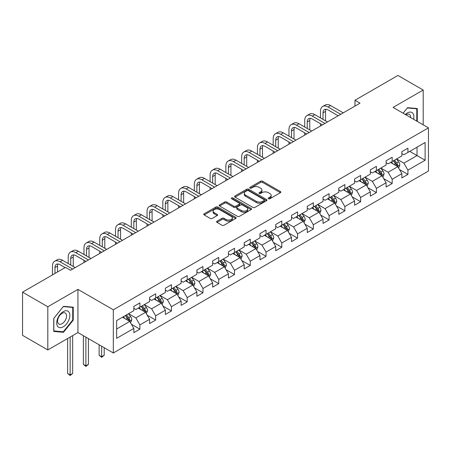 <?xml version="1.0" encoding="UTF-8"?>
<svg xmlns="http://www.w3.org/2000/svg" width="451" height="451" viewBox="0 0 451 451"><rect width="100%" height="100%" fill="white"/><g stroke="black" fill="none" stroke-linecap="round" stroke-linejoin="round"><path stroke-width="0.68" d="M268.486 198.767A0.981 0.569 0 0 0 269.873 198.767L280.415 192.684A1.404 0.812 0 0 0 280.826 192.109A1.404 0.812 0 0 0 280.415 191.534L262.555 181.229A1.404 0.812 0 0 0 260.571 181.229L250.029 187.312A0.981 0.569 0 0 0 249.741 187.712A0.981 0.569 0 0 0 250.029 188.112A0.981 0.569 0 0 0 251.421 188.112L252.785 187.328A4.487 2.593 0 0 1 259.133 187.328L260.622 188.185A4.487 2.593 0 0 1 261.935 190.018A4.487 2.593 0 0 1 260.622 191.85L259.257 192.639A0.981 0.569 0 0 0 258.97 193.039A0.981 0.569 0 0 0 259.257 193.44A0.981 0.569 0 0 0 260.644 193.44L262.008 192.65A4.487 2.593 0 0 1 268.362 192.65L269.85 193.513A4.487 2.593 0 0 1 271.164 195.345A4.487 2.593 0 0 1 269.85 197.177L268.486 197.966A0.981 0.569 0 0 0 268.198 198.367A0.981 0.569 0 0 0 268.486 198.767L268.486 197.966M217.021 221.204A1.404 0.812 0 0 0 216.61 221.779A1.404 0.812 0 0 0 217.021 222.349L222.027 225.246A1.404 0.812 0 0 0 224.012 225.246L235.721 218.487A1.404 0.812 0 0 0 236.132 217.912A1.404 0.812 0 0 0 235.721 217.337L217.861 207.032A1.404 0.812 0 0 0 215.877 207.032L204.173 213.791A1.404 0.812 0 0 0 203.762 214.36A1.404 0.812 0 0 0 204.173 214.935L210.222 218.425A1.404 0.812 0 0 0 212.207 218.425L217.219 215.533A1.404 0.812 0 0 0 217.63 214.964A1.404 0.812 0 0 0 217.219 214.388L214.219 212.658A3.755 2.165 0 0 1 213.12 211.124A3.755 2.165 0 0 1 215.437 209.123A3.755 2.165 0 0 1 219.524 209.591L231.278 216.379A3.755 2.165 0 0 1 232.378 217.912A3.755 2.165 0 0 1 230.061 219.913A3.755 2.165 0 0 1 225.974 219.445L224.012 218.312A1.404 0.812 0 0 0 222.027 218.312L217.021 221.204L217.021 222.349M77.938 289.373L47.817 306.759L22.55 292.175L22.55 335.352L47.817 349.942L77.938 332.556L113.314 352.975L113.314 309.798L77.938 289.373L77.938 332.556M423.196 124.82L423.196 90.037L393.075 107.428L428.45 127.853L113.314 309.798M423.196 90.037L397.929 75.452L354.971 100.252L354.971 106.086M22.55 292.175L65.508 267.375L70.559 270.29L360.028 103.166L354.971 100.252M252.881 207.432A1.404 0.812 0 0 0 254.866 207.432L266.575 200.672A1.404 0.812 0 0 0 266.986 200.097A1.404 0.812 0 0 0 266.575 199.528L248.715 189.217A1.404 0.812 0 0 0 246.731 189.217L235.027 195.976A1.404 0.812 0 0 0 234.616 196.546A1.404 0.812 0 0 0 235.027 197.121L252.881 207.432M231.994 198.981A0.981 0.569 0 0 1 232.992 199.116L232.992 197.95L251.145 208.435A1.404 0.812 0 0 1 251.557 209.005A1.404 0.812 0 0 1 251.145 209.58L239.442 216.339A1.404 0.812 0 0 1 237.457 216.339L219.598 206.028L219.598 204.884A1.404 0.812 0 0 0 219.186 205.453A1.404 0.812 0 0 0 219.598 206.028M219.598 204.884L224.609 201.992A1.404 0.812 0 0 1 226.594 201.992L233.838 206.169A1.404 0.812 0 0 0 235.817 206.169L239.143 204.252A1.404 0.812 0 0 0 239.554 203.677A1.404 0.812 0 0 0 239.143 203.108L231.605 198.756A0.981 0.569 0 0 1 231.318 198.35A0.981 0.569 0 0 1 231.921 197.826A0.981 0.569 0 0 1 232.992 197.95M113.314 352.975L428.45 171.036L428.45 127.853M131.455 324.297L139.895 329.168L139.895 324.912L149.597 319.308L149.597 323.564L155.663 320.063L155.663 315.807L165.365 310.203L165.365 314.465L171.425 310.964L171.425 306.703L181.127 301.099L181.127 305.361L187.193 301.86L187.193 297.598L196.895 292L196.895 296.256L202.961 292.755L202.961 288.499L212.663 282.895L212.663 287.157L218.729 283.656L218.729 279.394L228.431 273.791L228.431 278.053L234.497 274.552L234.497 270.29L244.2 264.692L244.2 268.948L250.26 265.447L250.26 261.185L259.968 255.587L259.968 259.844L266.028 256.343L266.028 252.086L275.73 246.483L275.73 250.745L281.796 247.244L281.796 242.982L291.498 237.378L291.498 241.64L297.564 238.139L297.564 233.877L307.266 228.279L307.266 232.536L313.332 229.035L313.332 224.778L323.034 219.175L323.034 223.437L329.095 219.93L329.095 215.674L338.802 210.07L338.802 214.332L344.863 210.831L344.863 206.569L354.565 200.966L354.565 205.228L360.631 201.727L360.631 197.465L370.333 191.867L370.333 196.123L376.399 192.622L376.399 188.366L386.101 182.762L386.101 187.024L392.167 183.523L392.167 179.261L401.869 173.658L401.869 177.919L407.935 174.419L407.935 170.157L425.113 160.24L425.113 142.499L417.028 147.167L417.028 155.572L425.113 160.24M139.895 329.168L133.829 332.669L133.829 328.413L116.646 338.329L116.646 320.593L133.829 310.671L133.829 306.409L139.895 302.909L139.895 307.17L149.597 301.567L149.597 297.31L155.663 293.81L155.663 298.066L165.365 292.462L165.365 288.206L171.425 284.705L171.425 288.961L181.127 283.363L181.127 279.101L187.193 275.6L187.193 279.862L196.895 274.259L196.895 269.997L202.961 266.496L202.961 270.758L212.663 265.154L212.663 260.898L218.729 257.397L218.729 261.653L228.431 256.055L228.431 251.793L234.497 248.292L234.497 252.554L244.2 246.951L244.2 242.689L250.26 239.188L250.26 243.45L259.968 237.846L259.968 233.584L266.028 230.083L266.028 234.345L275.73 228.742L275.73 224.485L281.796 220.984L281.796 225.241L291.498 219.643L291.498 215.381L297.564 211.88L297.564 216.142L307.266 210.538L307.266 206.276L313.332 202.775L313.332 207.037L323.034 201.434L323.034 197.177L329.095 193.676L329.095 197.933L338.802 192.329L338.802 188.073L344.863 184.572L344.863 188.828L354.565 183.23L354.565 178.968L360.631 175.467L360.631 179.729L370.333 174.125L370.333 169.864L376.399 166.363L376.399 170.625L386.101 165.021L386.101 160.765L392.167 157.264L392.167 161.52L401.869 155.922L401.869 151.66L407.935 148.159L407.935 152.421L425.113 142.499M138.277 308.101L145.555 312.306L135.852 317.904L128.574 313.704M133.829 308.337L135.852 309.504L139.895 307.17M135.852 317.904L139.895 324.912M145.555 312.306L149.597 319.308M154.045 299.002L161.323 303.202L151.615 308.805L144.343 304.6M149.597 299.233L151.615 300.4L155.663 298.066M151.615 308.805L155.663 315.807M161.323 303.202L165.365 310.203M169.807 289.897L177.085 294.097L167.383 299.701L160.105 295.501M165.365 290.128L167.383 291.295L171.425 288.961M167.383 299.701L171.425 306.703M177.085 294.097L181.127 301.099M185.575 280.793L192.853 284.998L183.151 290.596L175.873 286.396M181.127 281.029L183.151 282.196L187.193 279.862M183.151 290.596L187.193 297.598M192.853 284.998L196.895 292M201.343 271.694L208.621 275.894L198.919 281.497L191.641 277.292M196.895 271.925L198.919 273.092L202.961 270.758M198.919 281.497L202.961 288.499M208.621 275.894L212.663 282.895M217.111 262.589L224.389 266.789L214.687 272.393L207.409 268.193M212.663 262.82L214.687 263.987L218.729 261.653M214.687 272.393L218.729 279.394M224.389 266.789L228.431 273.791M232.879 253.485L240.157 257.684L230.45 263.288L223.177 259.088M228.431 253.721L230.45 254.888L234.497 252.554M230.45 263.288L234.497 270.29M240.157 257.684L244.2 264.692M248.648 244.38L255.92 248.586L246.218 254.184L238.94 249.984M244.2 244.617L246.218 245.784L250.26 243.45M246.218 254.184L250.26 261.185M255.92 248.586L259.968 255.587M264.41 235.281L271.688 239.481L261.986 245.085L254.708 240.879M259.968 235.512L261.986 236.679L266.028 234.345M261.986 245.085L266.028 252.086M271.688 239.481L275.73 246.483M280.178 226.176L287.456 230.376L277.754 235.98L270.476 231.78M275.73 226.408L277.754 227.575L281.796 225.241M277.754 235.98L281.796 242.982M287.456 230.376L291.498 237.378M295.946 217.072L303.224 221.278L293.522 226.876L286.244 222.676M291.498 217.309L293.522 218.476L297.564 216.142M293.522 226.876L297.564 233.877M303.224 221.278L307.266 228.279M311.714 207.973L318.992 212.173L309.29 217.771L302.012 213.571M307.266 208.204L309.29 209.371L313.332 207.037M309.29 217.771L313.332 224.778M318.992 212.173L323.034 219.175M327.482 198.868L334.755 203.068L325.053 208.672L317.775 204.466M323.034 199.1L325.053 200.267L329.095 197.933M325.053 208.672L329.095 215.674M334.755 203.068L338.802 210.07M343.245 189.764L350.523 193.964L340.821 199.567L333.543 195.368M338.802 189.995L340.821 191.162L344.863 188.828M340.821 199.567L344.863 206.569M350.523 193.964L354.565 200.966M359.013 180.659L366.291 184.865L356.589 190.463L349.311 186.263M354.565 180.896L356.589 182.063L360.631 179.729M356.589 190.463L360.631 197.465M366.291 184.865L370.333 191.867M374.781 171.56L382.059 175.76L372.357 181.364L365.079 177.158M370.333 171.792L372.357 172.958L376.399 170.625M372.357 181.364L376.399 188.366M382.059 175.76L386.101 182.762M390.549 162.456L397.827 166.656L388.125 172.259L380.847 168.06M386.101 162.687L388.125 163.854L392.167 161.52M388.125 172.259L392.167 179.261M397.827 166.656L401.869 173.658M409.75 151.367L417.028 155.572L403.887 163.155L396.615 158.955M401.869 153.588L403.887 154.755L407.935 152.421M403.887 163.155L407.935 170.157M47.817 306.759L47.817 349.942M116.646 328.993L129.787 321.405L122.509 317.205M129.787 321.405L133.829 328.413M399.496 169.548L407.935 174.419M383.728 178.647L392.167 183.523M367.96 187.751L376.399 192.622M352.192 196.856L360.631 201.727M336.423 205.955L344.863 210.831M320.655 215.059L329.095 219.93M304.893 224.164L313.332 229.035M289.125 233.268L297.564 238.139M273.357 242.367L281.796 247.244M257.589 251.472L266.028 256.343M241.821 260.577L250.26 265.447M226.058 269.681L234.497 274.552M210.29 278.78L218.729 283.656M194.522 287.885L202.961 292.755M178.754 296.989L187.193 301.86M162.986 306.088L171.425 310.964M147.223 315.193L155.663 320.063M417.282 121.404L417.282 108.539L407.529 107.671L403.081 113.207M53.731 331.44L63.484 332.314L73.237 320.176L73.237 307.176L63.484 306.302L53.731 318.434L53.731 331.44M72.729 319.889L73.237 320.176M62.452 331.716L63.484 332.314M268.875 198.908L269.85 198.344A4.487 2.593 0 0 0 271.164 196.512L271.164 195.345M261.935 190.018L261.935 191.185A4.487 2.593 0 0 1 260.622 193.017L259.652 193.58M280.392 192.69L262.555 182.396A1.404 0.812 0 0 0 260.571 182.396L250.423 188.253M266.552 200.684L248.715 190.384A1.404 0.812 0 0 0 246.731 190.384L235.044 197.132M264.094 200.498A0.981 0.569 0 0 0 264.382 200.097A0.981 0.569 0 0 0 264.094 199.697L248.416 190.649A0.981 0.569 0 0 0 247.03 190.649L245.592 191.478A4.487 2.593 0 0 0 244.279 193.31A4.487 2.593 0 0 0 245.592 195.142L256.303 201.332A4.487 2.593 0 0 0 262.657 201.332L264.094 200.498L264.094 201.665A0.981 0.569 0 0 0 264.382 201.264L264.382 200.097M244.279 193.31L244.279 194.477A4.487 2.593 0 0 0 245.592 196.309L245.592 195.142M264.094 201.665L262.657 202.499A4.487 2.593 0 0 1 256.303 202.499L245.592 196.309M219.62 206.039L224.609 203.159L224.609 201.992M239.554 203.677L239.554 204.844A1.404 0.812 0 0 1 239.143 205.419L235.817 207.336A1.404 0.812 0 0 1 233.838 207.336L226.594 203.159A1.404 0.812 0 0 0 224.609 203.159M232.992 199.116L251.128 209.591M241.353 210.51A3.755 2.165 0 0 0 245.44 210.978A3.755 2.165 0 0 0 247.757 208.976A3.755 2.165 0 0 0 246.658 207.443L242.514 205.053A1.404 0.812 0 0 0 240.53 205.053L237.209 206.97A1.404 0.812 0 0 0 236.798 207.545A1.404 0.812 0 0 0 237.209 208.12L241.353 210.51L241.353 211.677A3.755 2.165 0 0 0 245.44 212.145A3.755 2.165 0 0 0 247.757 210.143L247.757 208.976M236.798 207.545L236.798 208.712A1.404 0.812 0 0 0 237.209 209.287L237.209 208.12M241.353 211.677L237.209 209.287M232.378 217.912L232.378 219.079A3.755 2.165 0 0 1 230.061 221.08A3.755 2.165 0 0 1 225.974 220.612L224.012 219.479A1.404 0.812 0 0 0 222.027 219.479L217.038 222.36M213.12 211.124L213.12 212.291A3.755 2.165 0 0 0 214.219 213.825L214.219 212.658M217.202 215.544L214.219 213.825M235.704 218.498L217.861 208.199A1.404 0.812 0 0 0 215.877 208.199L204.19 214.947M398.622 168.037L399.828 165.01A3.788 2.187 -120 0 0 398.616 161.785L396.53 159M392.894 163.809L391.479 161.92M397.241 166.318L397.782 165.173A3.788 2.187 -120 0 0 396.7 162.896L394.614 160.111M393.661 160.657L395.978 163.747A1.928 1.116 60 0 1 396.328 164.333L397.782 165.173M393.396 160.81L395.482 163.595A3.788 2.187 60 0 1 396.57 165.872M320.486 117.92L320.486 111.386A10.723 6.19 60 0 1 322.707 106.475L325.233 105.021A10.723 6.19 60 0 1 330.594 105.551L343.245 112.857M322.707 106.475A10.723 6.19 60 0 1 328.069 107.011L340.719 114.312M338.194 115.772L328.069 109.926A7.148 4.127 -120 0 0 324.495 109.57A7.148 4.127 -120 0 0 323.012 112.846L323.012 119.38M325.988 109.243A7.148 4.127 -120 0 0 325.537 111.386L325.537 120.84M320.486 125.998L320.486 123.754M416.149 108.443L416.775 108.804L416.775 121.11M403.098 113.218L407.326 107.958L416.775 108.804M413.578 119.267A9.291 5.361 120 0 0 411.972 112.513A9.291 5.361 120 0 0 405.319 114.498M410.619 117.559A6.359 3.67 120 0 0 409.311 114.357A6.359 3.67 120 0 0 405.883 114.825M63.281 326.778A9.291 5.361 120 0 0 69.849 315.396A9.291 5.361 120 0 0 63.281 311.607A9.291 5.361 120 0 0 56.713 322.984A9.291 5.361 120 0 0 63.281 326.778M62.086 323.694A6.359 3.67 120 0 0 66.241 318.09A6.359 3.67 120 0 0 65.265 312.994A6.359 3.67 120 0 0 62.086 313.304A6.359 3.67 120 0 0 57.931 318.913A6.359 3.67 120 0 0 58.906 324.01A6.359 3.67 120 0 0 62.086 323.694M53.832 318.344L63.281 306.59L72.729 307.435L72.729 320.035L63.281 331.789L53.832 330.944L53.81 318.333M72.104 307.075L72.729 307.435M382.86 177.142L384.06 174.114A3.788 2.187 -120 0 0 382.848 170.89L380.762 168.105M377.126 172.913L375.711 171.019M381.473 175.422L382.014 174.278A3.788 2.187 -120 0 0 380.932 171.994L378.846 169.215M377.893 169.762L380.21 172.851A1.928 1.116 60 0 1 380.559 173.438L382.014 174.278M377.634 169.914L379.719 172.699A3.788 2.187 60 0 1 380.802 174.977M367.091 186.246L368.292 183.219A3.788 2.187 -120 0 0 367.086 179.994L365 177.209M361.364 182.018L359.943 180.124M365.705 184.527L366.246 183.377A3.788 2.187 -120 0 0 365.163 181.099L363.078 178.314M362.13 178.861L364.442 181.95A1.928 1.116 60 0 1 364.791 182.537L366.246 183.377M361.865 179.013L363.951 181.798A3.788 2.187 60 0 1 365.034 184.081M304.718 127.024L304.718 120.49A10.723 6.19 60 0 1 306.939 115.58L309.465 114.12A10.723 6.19 60 0 1 314.826 114.65L327.482 121.956M306.939 115.58A10.723 6.19 60 0 1 312.301 116.11L324.951 123.416M322.426 124.876L312.301 119.03A7.148 4.127 -120 0 0 308.726 118.675A7.148 4.127 -120 0 0 307.244 121.945L307.244 128.484M310.22 118.348A7.148 4.127 -120 0 0 309.775 120.49L309.775 129.939M304.718 135.097L304.718 132.859M288.95 136.129L288.95 129.589A10.723 6.19 60 0 1 291.171 124.685L293.697 123.224A10.723 6.19 60 0 1 299.058 123.754L311.714 131.061M291.171 124.685A10.723 6.19 60 0 1 296.532 125.215L309.189 132.521M306.657 133.981L296.532 128.135A7.148 4.127 -120 0 0 292.958 127.78A7.148 4.127 -120 0 0 291.481 131.049L291.481 137.583M294.452 127.447A7.148 4.127 -120 0 0 294.007 129.589L294.007 139.043M288.95 144.202L288.95 141.964M351.323 195.351L352.524 192.318A3.788 2.187 -120 0 0 351.318 189.093L349.232 186.308M345.596 191.117L344.175 189.228M349.937 193.626L350.478 192.481A3.788 2.187 -120 0 0 349.395 190.204L347.309 187.419M346.362 187.966L348.674 191.055A1.928 1.116 60 0 1 349.023 191.641L350.478 192.481M346.097 188.118L348.183 190.903A3.788 2.187 60 0 1 349.266 193.18M335.555 204.45L336.756 201.422A3.788 2.187 -120 0 0 335.55 198.198L333.464 195.413M329.828 200.221L328.413 198.333M334.168 202.73L334.715 201.586A3.788 2.187 -120 0 0 333.627 199.308L331.541 196.523M330.594 197.07L332.906 200.159A1.928 1.116 60 0 1 333.261 200.746L334.715 201.586M330.329 197.222L332.415 200.007A3.788 2.187 60 0 1 333.503 202.285M319.787 213.554L320.994 210.527A3.788 2.187 -120 0 0 319.782 207.302L317.696 204.517M314.059 209.326L312.644 207.432M318.406 211.835L318.947 210.69A3.788 2.187 -120 0 0 317.865 208.407L315.773 205.622M314.826 206.175L317.143 209.264A1.928 1.116 60 0 1 317.493 209.85L318.947 210.69M314.561 206.327L316.647 209.112A3.788 2.187 60 0 1 317.735 211.389M273.188 145.228L273.188 138.694A10.723 6.19 60 0 1 275.403 133.789L277.934 132.329A10.723 6.19 60 0 1 283.29 132.859L295.946 140.165M275.403 133.789A10.723 6.19 60 0 1 280.764 134.319L293.421 141.625M290.895 143.08L280.764 137.234A7.148 4.127 -120 0 0 277.19 136.879A7.148 4.127 -120 0 0 275.713 140.154L275.713 146.688M278.684 136.552A7.148 4.127 -120 0 0 278.239 138.694L278.239 148.148M273.188 153.306L273.188 151.062M257.42 154.332L257.42 147.798A10.723 6.19 60 0 1 259.641 142.888L262.166 141.428A10.723 6.19 60 0 1 267.528 141.964L280.178 149.27M259.641 142.888A10.723 6.19 60 0 1 264.996 143.418L277.653 150.724M275.127 152.184L264.996 146.338A7.148 4.127 -120 0 0 261.428 145.983A7.148 4.127 -120 0 0 259.945 149.258L259.945 155.792M262.922 145.656A7.148 4.127 -120 0 0 262.471 147.798L262.471 157.252M257.42 162.411L257.42 160.167M241.651 163.437L241.651 156.897A10.723 6.19 60 0 1 243.873 151.993L246.398 150.533A10.723 6.19 60 0 1 251.759 151.062L264.41 158.369M243.873 151.993A10.723 6.19 60 0 1 249.234 152.523L261.884 159.829M259.359 161.289L249.234 155.443A7.148 4.127 -120 0 0 245.66 155.088A7.148 4.127 -120 0 0 244.177 158.357L244.177 164.897M247.154 154.755A7.148 4.127 -120 0 0 246.703 156.897L246.703 166.351M241.651 171.51L241.651 169.272M304.019 222.659L305.226 219.631A3.788 2.187 -120 0 0 304.013 216.401L301.928 213.616M298.291 218.431L296.876 216.536M302.638 220.934L303.179 219.789A3.788 2.187 -120 0 0 302.097 217.512L300.011 214.727M299.058 215.274L301.375 218.363A1.928 1.116 60 0 1 301.725 218.949L303.179 219.789M298.799 215.426L300.885 218.211A3.788 2.187 60 0 1 301.967 220.488M225.883 172.536L225.883 166.002A10.723 6.19 60 0 1 228.105 161.097L230.63 159.637A10.723 6.19 60 0 1 235.991 160.167L248.648 167.473M228.105 161.097A10.723 6.19 60 0 1 233.466 161.627L246.116 168.933M243.591 170.393L233.466 164.542A7.148 4.127 -120 0 0 229.892 164.192A7.148 4.127 -120 0 0 228.409 167.462L228.409 173.996M231.386 163.86A7.148 4.127 -120 0 0 230.94 166.002L230.94 175.456M225.883 180.614L225.883 178.376M288.257 231.763L289.457 228.73A3.788 2.187 -120 0 0 288.251 225.506L286.159 222.721M282.523 227.53L281.108 225.641M286.87 230.038L287.411 228.894A3.788 2.187 -120 0 0 286.329 226.616L284.243 223.831M283.296 224.378L285.607 227.467A1.928 1.116 60 0 1 285.957 228.054L287.411 228.894M283.031 224.53L285.117 227.315A3.788 2.187 60 0 1 286.199 229.593M210.115 181.64L210.115 175.106A10.723 6.19 60 0 1 212.336 170.196L214.862 168.742A10.723 6.19 60 0 1 220.223 169.272L232.879 176.578M212.336 170.196A10.723 6.19 60 0 1 217.698 170.732L230.354 178.038M227.823 179.492L217.698 173.646A7.148 4.127 -120 0 0 214.124 173.291A7.148 4.127 -120 0 0 212.646 176.566L212.646 183.1M215.617 172.964A7.148 4.127 -120 0 0 215.172 175.106L215.172 184.56M210.115 189.719L210.115 187.475M272.489 240.862L273.689 237.835A3.788 2.187 -120 0 0 272.483 234.61L270.397 231.825M266.761 236.634L265.34 234.74M271.102 239.143L271.643 237.998A3.788 2.187 -120 0 0 270.561 235.721L268.475 232.936M267.528 233.483L269.839 236.572A1.928 1.116 60 0 1 270.188 237.158L271.643 237.998M267.263 233.635L269.348 236.42A3.788 2.187 60 0 1 270.431 238.697M194.353 190.745L194.353 184.211A10.723 6.19 60 0 1 196.568 179.301L199.1 177.841A10.723 6.19 60 0 1 204.455 178.376L217.111 185.677M196.568 179.301A10.723 6.19 60 0 1 201.93 179.831L214.586 187.137M212.06 188.597L201.93 182.751A7.148 4.127 -120 0 0 198.355 182.396A7.148 4.127 -120 0 0 196.878 185.665L196.878 192.205M199.849 182.069A7.148 4.127 -120 0 0 199.404 184.211L199.404 193.659M194.353 198.818L194.353 196.58M256.72 249.967L257.921 246.939A3.788 2.187 -120 0 0 256.715 243.715L254.629 240.93M250.993 245.739L249.572 243.844M255.334 248.247L255.88 247.097A3.788 2.187 -120 0 0 254.792 244.82L252.707 242.035M251.759 242.587L254.071 245.677A1.928 1.116 60 0 1 254.426 246.257L255.88 247.097M251.495 242.739L253.58 245.524A3.788 2.187 60 0 1 254.663 247.802M178.585 199.849L178.585 193.31A10.723 6.19 60 0 1 180.806 188.405L183.331 186.945A10.723 6.19 60 0 1 188.693 187.475L201.343 194.781M180.806 188.405A10.723 6.19 60 0 1 186.162 188.935L198.818 196.241M196.292 197.701L186.162 191.855A7.148 4.127 -120 0 0 182.587 191.5A7.148 4.127 -120 0 0 181.11 194.77L181.11 201.304M184.081 191.168A7.148 4.127 -120 0 0 183.636 193.31L183.636 202.764M178.585 207.922L178.585 205.684M240.952 259.071L242.153 256.038A3.788 2.187 -120 0 0 240.947 252.814L238.861 250.029M235.225 254.838L233.81 252.949M239.571 257.346L240.112 256.202A3.788 2.187 -120 0 0 239.024 253.924L236.938 251.139M235.991 251.686L238.308 254.776A1.928 1.116 60 0 1 238.658 255.362L240.112 256.202M235.726 251.838L237.812 254.623A3.788 2.187 60 0 1 238.9 256.901M162.817 208.948L162.817 202.414A10.723 6.19 60 0 1 165.038 197.51L167.563 196.05A10.723 6.19 60 0 1 172.925 196.58L185.575 203.886M165.038 197.51A10.723 6.19 60 0 1 170.393 198.04L183.05 205.346M180.524 206.8L170.393 200.954A7.148 4.127 -120 0 0 166.825 200.605A7.148 4.127 -120 0 0 165.342 203.875L165.342 210.408M168.319 200.272A7.148 4.127 -120 0 0 167.868 202.414L167.868 211.869M162.817 217.027L162.817 214.783M225.184 268.17L226.391 265.143A3.788 2.187 -120 0 0 225.179 261.918L223.093 259.133M219.457 263.942L218.042 262.054M223.803 266.451L224.344 265.306A3.788 2.187 -120 0 0 223.262 263.029L221.176 260.244M220.223 260.791L222.54 263.88A1.928 1.116 60 0 1 222.89 264.466L224.344 265.306M219.958 260.943L222.05 263.728A3.788 2.187 60 0 1 223.132 266.005M147.049 218.053L147.049 211.519A10.723 6.19 60 0 1 149.27 206.609L151.795 205.154A10.723 6.19 60 0 1 157.157 205.684L169.807 212.99M149.27 206.609A10.723 6.19 60 0 1 154.631 207.144L167.282 214.445M164.756 215.905L154.631 210.059A7.148 4.127 -120 0 0 151.057 209.704A7.148 4.127 -120 0 0 149.574 212.979L149.574 219.513M152.551 209.377A7.148 4.127 -120 0 0 152.1 211.519L152.1 220.973M147.049 226.131L147.049 223.888M209.422 277.275L210.623 274.247A3.788 2.187 -120 0 0 209.411 271.023L207.325 268.238M203.689 273.047L202.273 271.152M208.035 275.555L208.576 274.411A3.788 2.187 -120 0 0 207.494 272.128L205.408 269.348M204.455 269.895L206.772 272.985A1.928 1.116 60 0 1 207.122 273.571L208.576 274.411M204.196 270.048L206.282 272.832A3.788 2.187 60 0 1 207.364 275.11M131.28 227.157L131.28 220.624A10.723 6.19 60 0 1 133.502 215.713L136.027 214.253A10.723 6.19 60 0 1 141.388 214.783L154.045 222.089M133.502 215.713A10.723 6.19 60 0 1 138.863 216.243L151.513 223.549M148.988 225.01L138.863 219.163A7.148 4.127 -120 0 0 135.289 218.808A7.148 4.127 -120 0 0 133.806 222.078L133.806 228.618M136.783 218.481A7.148 4.127 -120 0 0 136.337 220.624L136.337 230.072M131.28 235.23L131.28 232.992M193.654 286.379L194.855 283.352A3.788 2.187 -120 0 0 193.648 280.127L191.562 277.342M187.926 282.151L186.505 280.257M192.267 284.66L192.808 283.51A3.788 2.187 -120 0 0 191.726 281.232L189.64 278.447M188.693 278.994L191.004 282.084A1.928 1.116 60 0 1 191.354 282.67L192.808 283.51M188.428 279.146L190.514 281.931A3.788 2.187 60 0 1 191.596 284.215M115.512 236.262L115.512 229.722A10.723 6.19 60 0 1 117.734 224.818L120.259 223.358A10.723 6.19 60 0 1 125.62 223.888L138.277 231.194M117.734 224.818A10.723 6.19 60 0 1 123.095 225.348L135.751 232.654M133.22 234.114L123.095 228.268A7.148 4.127 -120 0 0 119.521 227.913A7.148 4.127 -120 0 0 118.044 231.183L118.044 237.716M121.015 227.58A7.148 4.127 -120 0 0 120.569 229.722L120.569 239.177M115.512 244.335L115.512 242.097M177.886 295.484L179.086 292.451A3.788 2.187 -120 0 0 177.88 289.226L175.794 286.441M172.158 291.25L170.737 289.362M176.499 293.759L177.046 292.614A3.788 2.187 -120 0 0 175.958 290.337L173.872 287.552M172.925 288.099L175.236 291.188A1.928 1.116 60 0 1 175.591 291.774L177.046 292.614M172.66 288.251L174.746 291.036A3.788 2.187 60 0 1 175.828 293.313M99.75 245.361L99.75 238.827A10.723 6.19 60 0 1 101.965 233.922L104.497 232.462A10.723 6.19 60 0 1 109.852 232.992L122.509 240.298M101.965 233.922A10.723 6.19 60 0 1 107.327 234.452L119.983 241.759M117.457 243.213L107.327 237.367A7.148 4.127 -120 0 0 103.753 237.012A7.148 4.127 -120 0 0 102.276 240.287L102.276 246.821M105.246 236.685A7.148 4.127 -120 0 0 104.801 238.827L104.801 248.281M99.75 253.439L99.75 251.196M162.118 304.583L163.318 301.556A3.788 2.187 -120 0 0 162.112 298.331L160.026 295.546M156.39 300.355L154.975 298.466M160.736 302.863L161.278 301.719A3.788 2.187 -120 0 0 160.19 299.441L158.104 296.657M157.157 297.203L159.474 300.293A1.928 1.116 60 0 1 159.823 300.879L161.278 301.719M156.892 297.356L158.977 300.14A3.788 2.187 60 0 1 160.066 302.418M101.667 346.255L101.667 356.702L104.192 355.241L104.192 347.715M104.192 355.241L101.667 357.344L99.141 355.241L99.141 344.795M99.141 355.241L101.667 356.702L101.667 357.344M83.982 254.465L83.982 247.932A10.723 6.19 60 0 1 86.203 243.021L88.729 241.561A10.723 6.19 60 0 1 94.09 242.097L106.74 249.403M86.203 243.021A10.723 6.19 60 0 1 91.559 243.551L104.215 250.857M101.689 252.318L91.559 246.471A7.148 4.127 -120 0 0 87.99 246.116A7.148 4.127 -120 0 0 86.507 249.392L86.507 255.926M89.484 245.789A7.148 4.127 -120 0 0 89.033 247.932L89.033 257.386M83.982 262.544L83.982 260.3M146.35 313.687L147.556 310.66A3.788 2.187 -120 0 0 146.344 307.435L144.258 304.65M140.622 309.459L139.207 307.565M144.968 311.968L145.51 310.818A3.788 2.187 -120 0 0 144.427 308.54L142.341 305.755M141.388 306.308L143.706 309.397A1.928 1.116 60 0 1 144.055 309.984L145.51 310.818M141.124 306.46L143.209 309.245A3.788 2.187 60 0 1 144.297 311.523M85.899 337.151L85.899 365.806L88.43 364.346L88.43 338.611M88.43 364.346L85.899 366.443L83.373 364.346L83.373 335.691M83.373 364.346L85.899 365.806L85.899 366.443M68.214 263.57L68.214 257.031A10.723 6.19 60 0 1 70.435 252.126L72.961 250.666A10.723 6.19 60 0 1 78.322 251.196L90.972 258.502M70.435 252.126A10.723 6.19 60 0 1 75.796 252.656L88.447 259.962M85.921 261.422L75.796 255.576A7.148 4.127 -120 0 0 72.222 255.221A7.148 4.127 -120 0 0 70.739 258.491L70.739 265.03M73.716 254.888A7.148 4.127 -120 0 0 73.265 257.031L73.265 266.485M130.587 322.792L131.788 319.765A3.788 2.187 -120 0 0 130.576 316.534L128.49 313.749M124.854 318.564L123.439 316.67M129.2 321.067L129.741 319.922A3.788 2.187 -120 0 0 128.659 317.645L126.573 314.86M125.62 315.407L127.937 318.496A1.928 1.116 60 0 1 128.287 319.082L129.741 319.922M125.361 315.559L127.447 318.344A3.788 2.187 60 0 1 128.529 320.622M70.136 337.06L70.136 374.905L72.662 373.451L72.662 335.6M72.662 373.451L70.136 375.548L67.605 373.451L67.605 338.515M67.605 373.451L70.136 374.905L70.136 375.548M52.446 274.913L52.446 266.135A10.723 6.19 60 0 1 54.667 261.23L57.192 259.77A10.723 6.19 60 0 1 62.554 260.3L75.21 267.606M54.667 261.23A10.723 6.19 60 0 1 60.028 261.76L72.679 269.067M65.102 267.606L60.028 264.675A7.148 4.127 -120 0 0 56.454 264.325A7.148 4.127 -120 0 0 54.971 267.595L54.971 273.453M57.948 263.993A7.148 4.127 -120 0 0 57.502 266.135L57.502 271.992M269.85 198.344L269.85 197.177M259.257 193.44L259.257 192.639M260.622 193.017L260.622 191.85M250.029 188.112L250.029 187.312M260.571 182.396L260.571 181.229M262.555 182.396L262.555 181.229M280.415 192.684L280.415 191.534M235.027 197.121L235.027 195.976M246.731 190.384L246.731 189.217M248.715 190.384L248.715 189.217M266.575 200.672L266.575 199.528M256.303 202.499L256.303 201.332M262.657 202.499L262.657 201.332M226.594 203.159L226.594 201.992M233.838 207.336L233.838 206.169M235.817 207.336L235.817 206.169M239.143 205.419L239.143 204.252M251.145 209.58L251.145 208.435M222.027 219.479L222.027 218.312M224.012 219.479L224.012 218.312M225.974 220.612L225.974 219.445M217.219 215.533L217.219 214.388M204.173 214.935L204.173 213.791M215.877 208.199L215.877 207.032M217.861 208.199L217.861 207.032M235.721 218.487L235.721 217.337M397.449 166.442L399.8 165.083M396.7 162.896L398.616 161.785M394.005 164.452L395.482 163.595M330.594 105.551L328.069 107.011M325.537 111.386L323.012 112.846M381.687 175.546L384.032 174.187M380.932 171.994L382.848 170.89M378.237 173.55L379.719 172.699M365.919 184.645L368.27 183.292M365.163 181.099L367.086 179.994M362.469 182.655L363.951 181.798M314.826 114.65L312.301 116.11M309.775 120.49L307.244 121.945M299.058 123.754L296.532 125.215M294.007 129.589L291.481 131.049M350.151 193.75L352.502 192.391M349.395 190.204L351.318 189.093M346.701 191.76L348.183 190.903M334.383 202.854L336.734 201.496M333.627 199.308L335.55 198.198M330.933 200.864L332.415 200.007M318.615 211.953L320.965 210.6M317.865 208.407L319.782 207.302M315.17 209.963L316.647 209.112M283.29 132.859L280.764 134.319M278.239 138.694L275.713 140.154M267.528 141.964L264.996 143.418M262.471 147.798L259.945 149.258M251.759 151.062L249.234 152.523M246.703 156.897L244.177 158.357M302.852 221.058L305.197 219.705M302.097 217.512L304.013 216.401M299.402 219.068L300.885 218.211M235.991 160.167L233.466 161.627M230.94 166.002L228.409 167.462M287.084 230.162L289.435 228.804M286.329 226.616L288.251 225.506M283.634 228.172L285.117 227.315M220.223 169.272L217.698 170.732M215.172 175.106L212.646 176.566M271.316 239.267L273.667 237.908M270.561 235.721L272.483 234.61M267.866 237.271L269.348 236.42M204.455 178.376L201.93 179.831M199.404 184.211L196.878 185.665M255.548 248.366L257.899 247.013M254.792 244.82L256.715 243.715M252.098 246.376L253.58 245.524M188.693 187.475L186.162 188.935M183.636 193.31L181.11 194.77M239.78 257.47L242.131 256.112M239.024 253.924L240.947 252.814M236.335 255.48L237.812 254.623M172.925 196.58L170.393 198.04M167.868 202.414L165.342 203.875M224.012 266.575L226.363 265.216M223.262 263.029L225.179 261.918M220.567 264.585L222.05 263.728M157.157 205.684L154.631 207.144M152.1 211.519L149.574 212.979M208.249 275.679L210.594 274.321M207.494 272.128L209.411 271.023M204.799 273.684L206.282 272.832M141.388 214.783L138.863 216.243M136.337 220.624L133.806 222.078M192.481 284.778L194.832 283.425M191.726 281.232L193.648 280.127M189.031 282.788L190.514 281.931M125.62 223.888L123.095 225.348M120.569 229.722L118.044 231.183M176.713 293.883L179.064 292.524M175.958 290.337L177.88 289.226M173.263 291.893L174.746 291.036M109.852 232.992L107.327 234.452M104.801 238.827L102.276 240.287M160.945 302.987L163.296 301.629M160.19 299.441L162.112 298.331M157.495 300.997L158.977 300.14M94.09 242.097L91.559 243.551M89.033 247.932L86.507 249.392M145.177 312.086L147.528 310.733M144.427 308.54L146.344 307.435M141.732 310.096L143.209 309.245M78.322 251.196L75.796 252.656M73.265 257.031L70.739 258.491M129.414 321.191L131.76 319.838M128.659 317.645L130.576 316.534M125.964 319.201L127.447 318.344M62.554 260.3L60.028 261.76M57.502 266.135L54.971 267.595"/></g></svg>
